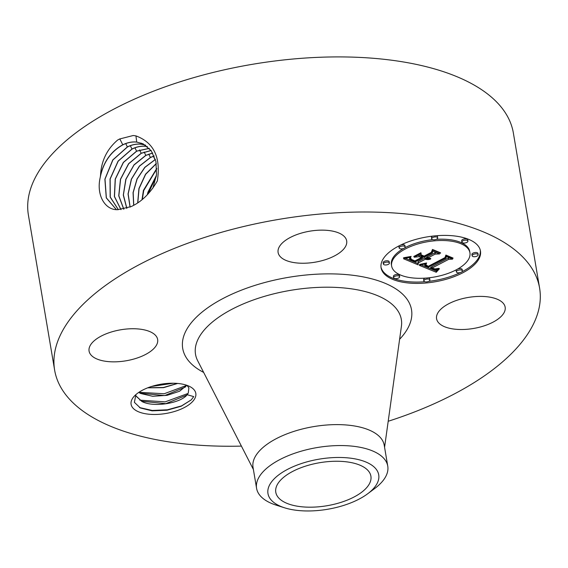 <?xml version="1.0" encoding="UTF-8"?>
<svg xmlns="http://www.w3.org/2000/svg" width="568" height="568" viewBox="0 0 568 568"><rect width="100%" height="100%" fill="white"/><g stroke="black" fill="none" stroke-linecap="round" stroke-linejoin="round"><path stroke-width="0.85" d="M313.983 463.836A48.23 21.818 -9.6 0 1 370.904 476.176A48.23 21.818 -9.6 0 1 332.713 504.604A48.23 21.818 -9.6 0 1 275.792 492.264A48.23 21.818 -9.6 0 1 313.983 463.836M271.632 481.77A56.161 25.411 170.4 0 0 284.603 507.813A56.161 25.411 170.4 0 0 367.695 493.755A56.161 25.411 170.4 0 0 375.065 486.67A56.161 25.411 170.4 0 0 343.59 457.581A56.161 25.411 170.4 0 0 271.632 481.77M284.603 507.813L276.275 505.172A66.52 30.097 170.4 0 1 256.58 488.324A66.52 30.097 170.4 0 1 260.911 474.33A66.52 30.097 -9.6 0 1 309.248 449.118A66.52 30.097 170.4 0 1 387.759 466.136A66.52 30.097 170.4 0 1 383.421 480.13A66.52 30.097 -9.6 0 1 374.695 488.53L367.695 493.755M256.58 488.324L253.037 467.393A66.52 30.097 -9.6 0 1 305.705 428.18A66.52 30.097 -9.6 0 1 384.216 445.205L387.759 466.136M156.257 176.47L148.021 194.043M156.413 175.413L147.907 192.275L147.318 194.774M241.407 446.1A245.93 111.264 -9.6 0 1 54.635 370.137A245.93 111.264 -9.6 0 1 249.345 225.191A245.93 111.264 -9.6 0 1 539.6 288.111A245.93 111.264 -9.6 0 1 388.2 421.271M195.278 391.643A32.823 14.846 -9.6 0 1 169.832 412.716A32.823 14.846 -9.6 0 1 131.634 406.049A32.823 14.846 -9.6 0 1 134.311 396.137A32.823 14.846 -9.6 0 1 190.088 386.701A32.823 14.846 -9.6 0 1 195.278 391.643M504.583 305.321A34.776 15.734 -9.6 0 1 505.151 307.16A34.776 15.734 -9.6 0 1 475.565 328.091A34.776 15.734 -9.6 0 1 437.154 320.593A34.776 15.734 -9.6 0 1 436.579 318.754A34.776 15.734 -9.6 0 1 466.172 297.824A34.776 15.734 -9.6 0 1 504.583 305.321M157.08 337.662A34.776 15.734 -9.6 0 1 157.648 339.494A34.776 15.734 -9.6 0 1 128.063 360.424A34.776 15.734 -9.6 0 1 89.652 352.927A34.776 15.734 -9.6 0 1 89.077 351.095A34.776 15.734 -9.6 0 1 118.669 330.164A34.776 15.734 -9.6 0 1 157.08 337.662M319.145 261.386A34.776 15.734 -9.6 0 1 278.107 252.49A34.776 15.734 -9.6 0 1 305.634 232A34.776 15.734 -9.6 0 1 346.679 240.896A34.776 15.734 -9.6 0 1 319.145 261.386M462.792 272.789A50.396 22.798 -9.6 0 1 411.445 283.24A50.396 22.798 -9.6 0 1 381.085 267.805A50.396 22.798 -9.6 0 1 398.757 246.015A50.396 22.798 -9.6 0 1 450.112 235.564A50.396 22.798 -9.6 0 1 480.464 250.999A50.396 22.798 -9.6 0 1 462.792 272.789M54.635 370.137L28.4 215.045A245.93 111.264 -9.6 0 1 223.117 70.091A245.93 111.264 -9.6 0 1 513.365 133.018L539.6 288.111M131.137 206.582L131.187 206.56C141.524 201.846 150.236 193.312 157.322 180.958C161.042 157.584 153.914 142.561 135.951 135.894L133.26 135.504L119.756 138.954L117.711 139.984C107.011 149.107 101.281 160.872 100.529 175.278L100.273 177.195C95.9 195.484 105.407 210.501 117.945 209.656L131.137 206.582M187 385.367L188.881 387.866L188.271 393.006A26.774 12.113 -9.6 0 1 187.191 394.717L193.724 396.606L191.281 399.865L181.199 406.234L167.02 410.224L152.125 410.856L140.36 407.98L134.396 402.35L135.901 394.597M381 267.137A50.396 22.798 170.4 0 0 424.793 281.749M428.599 281.373A50.396 22.798 170.4 0 0 460.357 272.569M461.94 271.788A50.396 22.798 170.4 0 0 462.572 271.461A50.396 22.798 170.4 0 0 480.329 250.339M156.782 168.873L143.732 190.529L142.327 199.425M156.768 168.44L143.42 190.401L142 199.695M143.15 143.874L136.81 142.099C132.23 141.609 127.587 142.525 122.88 144.84C110.874 151.535 103.341 162.32 100.273 177.195M152.92 188.079L156.505 174.66L155.93 161.539L151.237 150.719L143.101 143.846L136.703 142.05C132.124 141.567 127.481 142.476 122.766 144.79C111.392 151.06 103.972 161.22 100.529 175.278M188.271 393.006L186.588 395.165L165.806 403.663L141.766 401.271L136.008 395.939L135.667 394.93M187.191 394.717C181.043 402.968 154.141 407.895 141.957 401.526L136.036 396.109L135.653 394.945M469.928 252.781A39.703 17.963 -9.6 0 1 456.005 269.949A39.703 17.963 -9.6 0 1 415.549 278.185A39.703 17.963 -9.6 0 1 391.629 266.023A39.703 17.963 -9.6 0 1 405.552 248.855A39.703 17.963 -9.6 0 1 446.008 240.626A39.703 17.963 -9.6 0 1 469.928 252.781L469.7 251.454A39.703 17.963 170.4 0 0 436.231 239.341M432.646 239.653A39.703 17.963 170.4 0 0 405.325 247.527A39.703 17.963 170.4 0 0 404.665 247.875M403.592 248.472A39.703 17.963 170.4 0 0 391.402 264.695L391.629 266.023M399.652 276.701L399.425 275.373A3.053 1.384 170.4 0 0 397.586 274.436A3.053 1.384 170.4 0 0 394.476 275.068A3.053 1.384 170.4 0 0 393.404 276.389L393.624 277.724A3.053 1.384 -9.6 0 1 394.696 276.403A3.053 1.384 -9.6 0 1 397.813 275.764A3.053 1.384 -9.6 0 1 399.652 276.701A3.053 1.384 -9.6 0 1 398.58 278.022A3.053 1.384 -9.6 0 1 395.47 278.654A3.053 1.384 -9.6 0 1 393.624 277.724M405.169 246.924A3.053 1.384 -9.6 0 1 404.096 248.251A3.053 1.384 -9.6 0 1 400.987 248.883A3.053 1.384 -9.6 0 1 399.148 247.946A3.053 1.384 -9.6 0 1 400.213 246.626A3.053 1.384 -9.6 0 1 403.33 245.994A3.053 1.384 -9.6 0 1 405.169 246.924L404.941 245.596A3.053 1.384 170.4 0 0 400.98 244.907M399.389 245.696A3.053 1.384 170.4 0 0 398.921 246.619L399.148 247.946M389.414 263.027L389.186 261.692A3.053 1.384 170.4 0 0 387.348 260.762A3.053 1.384 170.4 0 0 384.238 261.394A3.053 1.384 170.4 0 0 383.166 262.714L383.386 264.042A3.053 1.384 -9.6 0 1 384.458 262.721A3.053 1.384 -9.6 0 1 387.568 262.089A3.053 1.384 -9.6 0 1 389.414 263.027A3.053 1.384 -9.6 0 1 388.342 264.347A3.053 1.384 -9.6 0 1 385.225 264.979A3.053 1.384 -9.6 0 1 383.386 264.042M467.925 241.088L467.705 239.76A3.053 1.384 170.4 0 0 465.859 238.823A3.053 1.384 170.4 0 0 462.75 239.455A3.053 1.384 170.4 0 0 461.677 240.775L461.905 242.103A3.053 1.384 -9.6 0 1 462.977 240.782A3.053 1.384 -9.6 0 1 466.087 240.15A3.053 1.384 -9.6 0 1 467.925 241.088A3.053 1.384 -9.6 0 1 466.853 242.408A3.053 1.384 -9.6 0 1 463.744 243.04A3.053 1.384 -9.6 0 1 461.905 242.103M437.694 237.843A3.053 1.384 -9.6 0 1 436.622 239.163A3.053 1.384 -9.6 0 1 433.505 239.795A3.053 1.384 -9.6 0 1 431.666 238.858A3.053 1.384 -9.6 0 1 432.738 237.538A3.053 1.384 -9.6 0 1 435.848 236.906A3.053 1.384 -9.6 0 1 437.694 237.843L437.466 236.508A3.053 1.384 170.4 0 0 436.543 235.734M432.731 236.103A3.053 1.384 170.4 0 0 432.511 236.21A3.053 1.384 170.4 0 0 431.446 237.53L431.666 238.858M456.665 269.601A3.053 1.384 170.4 0 0 456.161 270.553L456.388 271.88A3.053 1.384 -9.6 0 1 457.46 270.56A3.053 1.384 -9.6 0 1 460.57 269.928A3.053 1.384 -9.6 0 1 462.409 270.865A3.053 1.384 -9.6 0 1 461.337 272.186A3.053 1.384 -9.6 0 1 458.227 272.817A3.053 1.384 -9.6 0 1 456.388 271.88M462.409 270.865L462.189 269.53A3.053 1.384 170.4 0 0 457.737 269.005M425.098 278.135A3.053 1.384 170.4 0 0 424.708 278.32A3.053 1.384 170.4 0 0 423.643 279.641L423.863 280.968A3.053 1.384 -9.6 0 1 424.935 279.648A3.053 1.384 -9.6 0 1 428.045 279.016A3.053 1.384 -9.6 0 1 429.891 279.946A3.053 1.384 -9.6 0 1 428.819 281.266A3.053 1.384 -9.6 0 1 425.702 281.906A3.053 1.384 -9.6 0 1 423.863 280.968M429.891 279.946L429.664 278.618A3.053 1.384 170.4 0 0 428.684 277.823M478.164 254.762L477.944 253.434A3.053 1.384 170.4 0 0 476.105 252.497A3.053 1.384 170.4 0 0 472.988 253.136A3.053 1.384 170.4 0 0 471.916 254.457L472.143 255.785A3.053 1.384 -9.6 0 1 473.215 254.464A3.053 1.384 -9.6 0 1 476.325 253.832A3.053 1.384 -9.6 0 1 478.164 254.762A3.053 1.384 -9.6 0 1 477.099 256.083A3.053 1.384 -9.6 0 1 473.982 256.722A3.053 1.384 -9.6 0 1 472.143 255.785M145.28 145.053L141.226 144.18C136.675 143.697 132.053 144.606 127.374 146.906L112.755 159.977L104.888 179.183L106.273 197.884L116.312 209.556M137.783 202.833L139.068 188.576L145.649 174.319L156.328 163.648M156.299 163.492L145.55 174.184L138.933 188.519L137.676 202.904M145.33 145.081L141.333 144.229C136.781 143.747 132.166 144.655 127.488 146.949L112.883 159.991L105.002 179.168L106.358 197.856L116.348 209.564M186.829 385.303L179.538 391.253L167.141 395.328L152.65 396.279L140.594 393.468L138.72 392.431M138.833 392.353L140.403 393.219L164.734 395.562L185.225 387.106L186.716 385.267M419.34 265.363L426.426 263.566L424.921 265.781L427.782 267.478L446.043 258.113L446.214 256.473L452.604 259.143L448.692 259.342L432.092 268.004L435.01 268.934L438.837 268.33L435.393 269.225L431.808 268.295L430.835 268.657L434.896 269.928L439.419 268.735L436.274 272.278L419.34 265.363M419.511 264.439L426.632 262.977L419.511 264.439M425.851 264.645L428.18 266.364L444.971 257.616L445.887 255.053L453.037 258.042L452.909 258.412L446.207 255.607L445.525 257.723L428.137 266.797L425.773 265.625L425.851 264.645M418.055 264.823L403.536 258.745L410.834 257.098L409.791 258.674L409.89 259.69L414.754 262.139L422.564 258.064L421.712 257.709L414.817 261.301L411.14 259.675L410.415 258.71L410.7 257.978L411.388 259.356L414.917 260.925L421.364 257.56L419.248 256.679L414.193 257.212L421.179 253.562L420.76 255.99L423.969 257.332L432.376 252.945L432.759 251.063L439.625 253.939L435.173 254.116L428.002 257.858L430.771 258.44L427.548 258.092L426.767 258.504L430.501 259.157L427.818 259.611L425.361 259.235L418.318 262.906L418.055 264.823L418.098 261.578L425.141 257.907L426.717 258.241M403.486 257.773L411.175 256.409L406.88 257.538L403.486 257.773M413.752 256.48L420.959 252.717L413.752 256.48M421.3 254.897L424.168 256.097L431.311 252.369L432.482 249.444L440.583 252.831L440.484 253.214L432.816 250.005L431.857 252.412L424.062 256.48L421.25 255.302L421.3 254.897M421.3 264.922L436.046 270.95L437.183 269.608M436.274 272.278L436.046 270.95M436.593 271.88L436.366 270.553M436.913 271.497L436.693 270.169M437.239 271.121L437.012 269.793M437.566 270.759L437.367 269.559M437.9 270.404L437.736 269.438M438.233 270.063L438.098 269.303M438.567 269.729L438.468 269.161M438.901 269.409L438.837 269.005M430.835 268.657L430.615 267.329L431.943 267.123M431.808 268.295L431.588 266.967M432.631 268.657L432.553 268.21M432.951 268.785L432.873 268.352M433.263 268.891L433.192 268.479M433.576 268.991L433.512 268.6M433.888 269.069L433.824 268.7M432.092 268.004L431.865 266.676L448.471 258.014L449.75 257.95M448.692 259.342L448.471 258.014M424.921 265.781L424.715 264.099M424.907 265.646L424.679 264.319M424.921 265.504L424.694 264.17M424.963 265.348L424.75 264.092M425.034 265.185L424.843 264.063M425.134 265.015L424.97 264.021M425.269 264.837L425.127 263.978M425.432 264.645L425.311 263.921M425.624 264.447L425.524 263.857M425.851 264.234L425.773 263.779M425.773 265.625L425.659 264.929M425.979 265.788L425.801 264.716M426.27 265.966L426.142 265.192M426.447 266.065L426.334 265.405M426.646 266.165L426.547 265.583M426.866 266.264L426.774 265.746M427.108 266.378L427.022 265.888M427.363 266.484L427.285 266.023M428.137 266.797L428.059 266.328M445.525 257.723L445.34 256.594M446.207 255.607L446.128 255.153M452.909 258.412L452.831 257.95M405.644 258.397L417.828 263.495M418.318 262.906L418.098 261.578M425.361 259.235L425.141 257.907M425.837 259.377L425.61 258.049M426.32 259.484L426.092 258.156M426.809 259.562L426.582 258.227M427.306 259.604L427.157 258.696M427.818 259.611L427.697 258.88M428.336 259.583L428.236 258.987M428.861 259.526L428.783 259.043M429.401 259.441L429.337 259.058M426.767 258.504L426.54 257.176L427.846 256.949M427.548 258.092L427.321 256.764M427.825 258.199L427.597 256.871M428.109 258.291L428.038 257.872M428.4 258.362L428.336 257.978M428.712 258.419L428.648 258.057M428.002 257.858L427.775 256.53L434.953 252.788L436.707 252.717M435.173 254.116L434.953 252.788M420.76 255.99L420.682 253.825M417.445 255.515L419.021 255.351L421.136 256.232L421.364 257.56M419.248 256.679L419.021 255.351M410.721 258.504L410.643 258.057M410.621 259.193L410.479 258.355M410.841 259.434L410.664 258.142M411.14 259.675L411.033 259.051M411.516 259.917L411.424 259.384M411.97 260.158L411.885 259.654M412.496 260.392L412.418 259.931M413.653 260.861L413.582 260.435M414.029 261.003L413.951 260.577M414.817 261.301L414.746 260.861M421.186 256.537L422.336 256.736L422.564 258.064M421.712 257.709L421.484 256.381M409.691 259.235L409.528 257.467M409.691 259.065L409.464 257.737M409.727 258.88L409.5 257.553M409.791 258.674L409.578 257.453M409.883 258.454L409.705 257.418M410.011 258.22L409.869 257.375M410.167 257.964L410.06 257.318M410.359 257.687L410.288 257.254M424.062 256.48L423.984 256.026M431.857 252.412L431.687 251.418M432.816 250.005L432.738 249.551M440.484 253.214L440.406 252.76M155.412 159.473L144.932 167.354L137.158 178.941L133.175 192.623L133.764 205.268M147.382 146.587L145.855 146.352C141.333 145.877 136.746 146.778 132.096 149.057L118.208 161.134L110.164 178.977L110.263 197.032L118.364 209.663M147.339 146.544L145.749 146.303C141.219 145.827 136.632 146.729 131.982 149.015L118.087 161.113L110.043 178.984L110.164 197.053L118.307 209.663M147.992 387.71L163.456 387.497L177.344 383.414M147.68 387.83L163.492 387.667L177.67 383.45M155.383 159.388L144.797 167.333L137.023 178.956L133.054 192.659L133.672 205.318M149.313 148.39L136.703 151.173L123.455 162.434L115.332 179.112L114.466 196.492L121.005 209.635M149.27 148.347L136.59 151.123L123.327 162.405L115.212 179.112L114.367 196.507L120.941 209.635M154.184 155.994L150.527 157.499L139.522 166.112L131.478 179.147L128.162 193.944L130.143 207.079M154.155 155.916L150.406 157.457L139.394 166.09L131.343 179.161L128.048 193.972L130.065 207.114M151.102 150.534L141.311 153.282L128.723 163.733L120.593 179.218L118.84 195.811L123.838 209.237M151.06 150.477L141.198 153.232L128.595 163.705L120.466 179.225L118.74 195.832L123.767 209.251M152.735 153.048L145.919 155.391L134.027 165.011L125.954 179.268L123.398 194.93L126.87 208.413M152.7 152.984L145.806 155.348L134.034 164.826L125.812 179.31L123.299 195.101L126.799 208.435M173.417 383.222L151.613 386.453M186.616 385.423L164.159 393.759L138.947 392.282M187.972 393.482L165.174 401.867L139.799 400.156M191.345 399.801L181.568 405.886L167.418 409.791L152.231 410.458L139.55 407.568M253.392 469.502L197.671 360.723A104.37 47.222 -9.6 0 1 278.157 292.797A104.37 47.222 -9.6 0 1 401.42 326.259L384.571 447.314M203.663 372.416A116.021 52.49 -9.6 0 1 274.578 280.088A116.021 52.49 -9.6 0 1 388.37 284.745A116.021 52.49 -9.6 0 1 399.609 339.274M122.766 144.79L119.798 138.862M136.703 142.05L135.951 135.894M127.374 146.906L125.72 143.605M141.226 144.18L141.084 143.044M412.886 260.556L412.815 260.108M413.27 260.712L413.199 260.279M414.399 261.145L414.32 260.712M131.982 149.015L130.328 145.72M145.749 146.303L145.621 145.273M155.014 159.565L153.367 156.278M136.59 151.123L134.935 147.829M150.406 157.457L148.759 154.162M141.198 153.232L139.543 149.938M145.806 155.348L144.151 152.054"/></g></svg>
